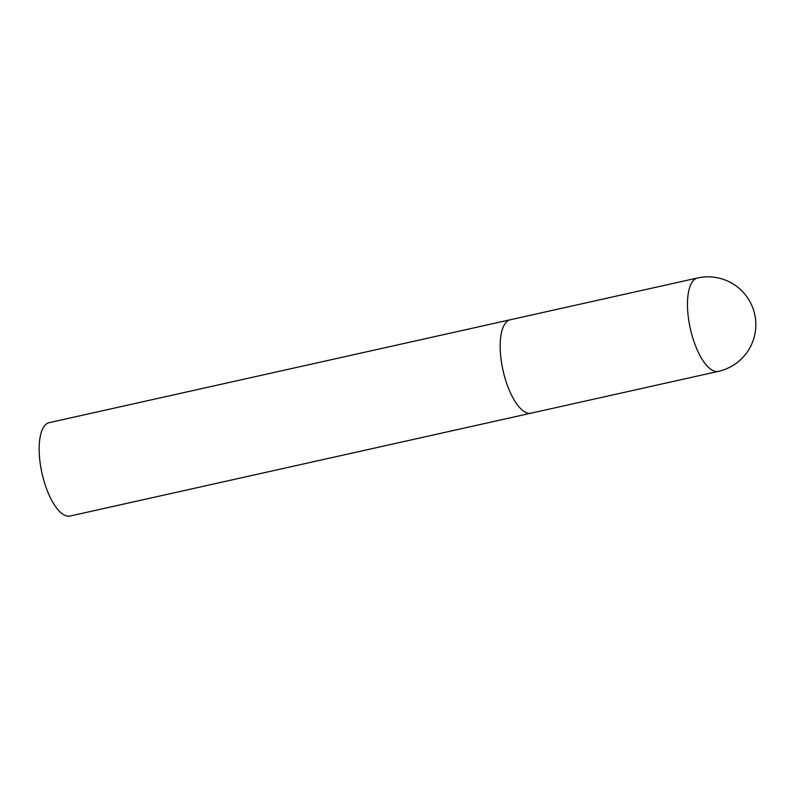 <?xml version="1.0" encoding="UTF-8"?>
<svg xmlns="http://www.w3.org/2000/svg" width="794" height="794" viewBox="0 0 794 794"><rect width="100%" height="100%" fill="white"/><g stroke="black" fill="none" stroke-linecap="round" stroke-linejoin="round"><path stroke-width="1.19" d="M503.327 371.741A47.848 18.113 77.4 0 0 531.117 413.158A47.848 18.113 -102.6 0 1 503.168 371.066A47.848 18.113 -102.6 0 1 509.778 319.893A47.848 18.113 -102.6 0 1 510.274 319.764A47.848 18.113 77.4 0 0 503.327 371.741M531.623 413.019A47.848 18.113 -102.6 0 1 531.117 413.158L70.09 516.031A47.848 18.113 -102.6 0 1 42.151 473.949A47.848 18.113 -102.6 0 1 48.752 422.775A47.848 18.113 -102.6 0 1 49.248 422.636L697.569 277.969A47.848 18.113 77.4 0 0 697.063 278.099A47.848 18.113 77.4 0 0 690.621 329.947A47.848 18.113 77.4 0 0 718.411 371.364A47.848 47.848 0 0 0 754.26 312.489A47.848 47.848 0 0 0 697.569 277.969M531.117 413.158L718.411 371.364"/></g></svg>
